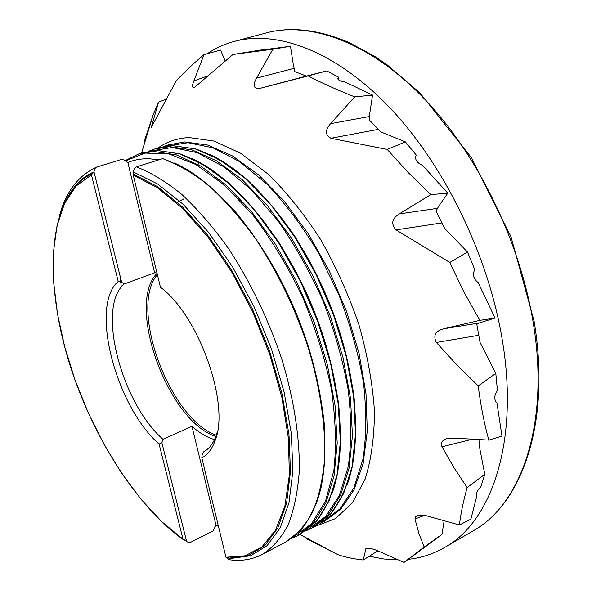 <?xml version="1.0" encoding="UTF-8"?>
<svg xmlns="http://www.w3.org/2000/svg" width="592" height="592" viewBox="0 0 592 592"><rect width="100%" height="100%" fill="white"/><g stroke="black" fill="none" stroke-linecap="round" stroke-linejoin="round"><path stroke-width="0.89" d="M198.409 163.052L197.854 165.649M177.667 202.072L183.846 198.868M144.189 141.547L153.298 114.448L158.56 102.15L151.286 127.384L176.298 80.734C183.964 72.453 193.214 63.729 204.048 54.56L193.865 80.934C192.023 85.411 192.082 87.712 194.035 87.845L232.989 54.479L272.853 49.232L256.543 78.137C252.725 85.019 253.487 88.534 258.83 88.667L308.121 75.917C322.033 83.109 337.566 90.095 354.704 96.873L330.573 123.647C324.949 130.07 325.075 134.946 330.965 138.284L387.22 149.436L407.999 172.339L430.821 194.613L399.245 213.897C391.874 218.589 390.794 223.924 396.011 229.888L449.794 262.441L463.95 292.019L479.846 320.353L443.911 328.738C435.468 330.898 432.944 335.479 436.341 342.479L456.913 364.909L478.232 385.895C480.66 405.283 484.189 423.354 488.822 440.1L453.117 438.065L447.012 438.605C442.098 440.115 440.433 442.846 442.002 446.782L454.175 468.05L467.14 487.556C463.284 501.394 460.717 513.871 459.436 524.986L426.314 515.75L421.497 515.129L417.723 515.543L415.392 516.927L414.955 518.999L419.025 533.821L424.175 547.023L404.025 562.4L378.488 551.115C373.411 548.858 369.26 547.992 366.019 548.525L363.214 559.995C353.35 558.863 344.929 557.094 337.943 554.674L306.33 538.616M308.121 75.917L326.777 70.914L306.449 76.094L294.868 71.662L293.425 64.979M479.846 320.353L495.045 318.052L478.203 282.643C473.4 278.854 472.261 274.503 474.777 269.597L467.525 252.059L444.629 228.408L436.023 211.166L438.783 206.046M488.822 440.1L501.972 436.104L496.954 402.982C493.906 399.741 494.061 395.508 497.413 390.298L495.807 373.404L480.06 342.442L476.812 324.386L478.965 323.025L495.045 318.052M427.661 545.047L441.95 534.435L424.175 547.023M476.294 495.63L476.382 495.748C475.702 493.58 477.226 490.509 480.963 486.55L484.781 474.347L467.14 487.556M430.821 194.613L447.811 193.162L422.503 165.375C417.168 162.918 414.94 159.84 415.813 156.14L415.628 156.584M447.811 193.162L438.813 206.083M354.704 96.873L372.583 95.105L345.173 82.051C340.674 81.385 338.158 80.194 337.618 78.484L338.587 77.189L338.261 79.617M372.583 95.105L369.793 113.227M272.853 49.232L290.48 46.265L261.834 50.054M158.93 159.81L149.228 158.76C141.488 158.56 134.354 159.803 127.842 162.497L122.448 159.122L96.563 167.122C78.092 175.787 65.697 192.097 59.385 216.036M184.852 540.267L187.257 541.939L190.58 542.316L213.179 530.876L215.962 524.971L218.515 526.584M187.257 541.939L186.413 540.829L183.002 539.186L159.122 444.163C115.877 406.097 89.392 306.071 118.222 281.437L91.449 174.906L93.943 171.917L94.831 168.579L96.563 167.122M71.935 190.254L76.494 184.512C81.518 178.902 87.335 174.707 93.943 171.917M93.95 171.695L121.678 282.317L124.209 284.005C96.148 307.048 121.471 403.3 163.066 439.316L161.794 442.379L186.517 540.999M159.122 444.163L161.794 442.379M121.678 282.317L118.222 281.437M136.382 166.877L134.177 168.742L133.444 172.028L157.613 183.979L183.017 204.196L208.421 232.16L232.501 266.763L253.901 306.353L271.41 348.851L284.079 391.926L291.301 433.27L292.885 470.766L289.007 502.712L280.164 527.901L267.088 545.646L250.623 555.733L231.672 558.323L226.98 557.886L228.963 559.647C240.337 561.357 251.052 559.825 261.116 555.044L262.33 554.423C272.453 547.955 281.022 538.18 288.023 525.089C293.943 510.141 297.695 492.285 299.271 471.535C299.944 438.665 294.15 400.229 282.14 360.239C268.531 319.488 250.579 282.14 228.283 248.196C213.224 227.247 197.765 209.353 181.914 194.531C166.145 181.714 150.967 172.501 136.382 166.877L162.763 158.604L185.807 168.742C201.487 178.806 217.227 192.259 233.019 209.08C264.254 245.266 292.034 295.896 309.009 348.525C316.557 374.803 321.678 400.17 324.379 424.634C325.637 448.077 324.52 469.19 321.019 487.949C316.269 505.072 309.601 519.095 301.017 530.01L286.091 541.806C296.474 535.212 305.302 525.363 312.576 512.243C318.77 497.302 322.795 479.52 324.638 458.896C325.718 426.255 320.294 388.197 308.58 348.695C295.253 308.462 277.47 271.647 255.233 238.25C240.189 217.656 224.694 200.089 208.754 185.562C192.874 173.012 177.548 164.028 162.763 158.604M133.444 172.028L133.259 175.188L160.439 287.231C199.053 315.632 230.377 404.736 215.037 440.811C212.025 449.113 207.622 454.804 201.842 457.868L225.952 557.235L226.98 557.886M216.295 435.172C169.874 419.41 128.553 308.018 157.383 274.629M215.828 436.467C168.106 421.497 125.548 304.858 157.065 273.312M156.577 271.306L154.66 272.808L124.209 284.005M201.842 457.868L202.101 455.189L203.419 451.977C209.02 449.032 213.268 443.549 216.169 435.534L217.553 430.932M163.066 439.316L191.978 426.307C199.63 433.055 207.141 437.466 214.519 439.553M191.978 426.307L215.962 524.971M127.842 162.497L154.66 272.808M293.358 64.987L290.48 46.265M261.805 49.869L232.989 54.479M459.436 524.986L470.892 519.154L476.797 496.029M404.025 562.4L427.683 545.084M204.048 54.56L220.564 50.098L225.197 60.946M158.56 102.15L165.76 99.36M377.859 550.849L363.214 559.995M495.807 373.404L478.232 385.895M467.525 252.059L449.794 262.441M416.435 155.319L405.387 141.88L387.22 149.436M338.587 77.189L326.777 70.914M405.387 141.88L380.945 131.972L369.334 119.991L369.859 113.264M484.781 474.347L479.017 444.488L480.008 439.597M441.95 534.435L444.163 520.708M207.333 53.672C215.555 48.13 224.575 44.037 234.395 41.381L268.546 32.323C312.273 21.852 370.851 43.26 424.057 98.479C477.093 153.72 519.783 240.581 533.148 322.314C549.968 422.399 521.944 502.342 475.05 529.744L444.518 547.541C433.211 554.023 421.201 557.938 408.487 559.285M234.395 41.381C277.174 29.866 335.679 51.082 389.647 107.544C443.46 164.006 487.534 253.502 501.838 337.314C519.954 440.663 491.811 521.774 444.518 547.541M398.268 559.854L383.853 558.974L369.245 556.221M258.83 88.667L306.382 76.065M256.543 78.137L293.958 68.346M396.011 229.888L442.002 222.925M399.245 213.897L437.214 208.384M436.341 342.479L478.876 335.272M443.911 328.738L478.965 323.025M442.002 446.782L472.512 439.175M414.955 518.999L424.471 515.395M365.59 548.962L366.907 548.273M152.092 123.291L153.979 122.411M193.865 80.934L207.762 75.917M183.002 539.186L161.69 521.582L141.051 499.315L121.626 473.223L103.896 444.118L88.267 412.831L75.103 380.16L64.743 346.934L57.491 313.989L53.628 282.199L53.398 252.503L57.002 225.878L64.558 203.374L76.079 186.036L91.449 174.906M66.889 198.105L75.406 186.006C80.164 180.701 85.64 176.668 91.827 173.907M157.043 150.479L142.191 152.84L157.272 150.449L179.842 153.802C195.996 159.781 212.661 169.815 229.837 183.897C246.997 200.229 263.44 219.884 279.165 242.861C294.106 267.369 307.078 293.491 318.089 321.241C327.665 349.287 334.495 376.764 338.587 403.663C340.999 429.6 340.622 453.08 337.44 474.088C332.771 493.277 325.844 508.965 316.653 521.138L300.492 534.154L316.454 521.293L328.93 501.276L337.122 474.444L340.363 441.595L338.232 403.966L330.588 363.244L317.667 321.397L300.055 280.578L278.677 242.883L254.671 210.153L229.304 183.846L203.833 164.909L179.428 153.802L157.043 150.479M142.191 152.84L139.016 153.816L153.839 151.471L176.172 154.823L200.555 165.975L225.996 184.956L251.356 211.329L275.361 244.126L296.762 281.896L314.396 322.788L327.354 364.694L335.042 405.476L337.225 443.142L334.036 476.02L325.896 502.86L313.479 522.869L297.561 535.708L300.492 534.154M172.575 145.684L157.546 148.111L172.79 145.654L195.56 148.858C211.825 154.719 228.579 164.598 245.813 178.51C263.011 194.642 279.468 214.089 295.171 236.844C310.06 261.116 322.966 287.016 333.873 314.537C343.338 342.368 350.042 369.652 353.986 396.388C356.243 422.177 355.703 445.547 352.351 466.496C347.511 485.64 340.415 501.313 331.069 513.523L314.678 526.614L330.876 513.671L343.604 493.624L352.04 466.836L355.533 434.106L353.639 396.684L346.209 356.221L333.466 314.692L315.995 274.214L294.69 236.867L270.707 204.469L245.295 178.458L219.728 159.773L195.16 148.858L172.575 145.684M157.546 148.111L154.423 149.073L169.416 146.661L191.956 149.865L216.494 160.817L242.047 179.554L267.443 205.624L291.434 238.088L312.754 275.509L330.255 316.054L343.034 357.649L350.501 398.164L352.447 435.631L349.006 468.383L340.615 495.178L327.946 515.218L311.792 528.153L314.678 526.614M158.116 147.933C167.099 141.547 177.467 138.099 189.218 137.573L213.838 141.007L240.618 153.247L268.339 174.277C286.861 192.459 304.31 214.252 320.686 239.642C335.975 266.607 348.732 295.001 358.959 324.823C367.395 354.689 372.553 383.35 374.433 410.818C374.388 436.874 371.273 459.681 365.086 479.246L352.307 502.948L335.331 518.673L315.203 526.332M163.629 146.609L167.447 145.099L184.726 141.917L207.659 145.04L232.56 155.977L258.423 174.766L284.034 200.94L308.121 233.537L329.381 271.092L346.653 311.725L359.048 353.335L365.997 393.761L367.306 431.028L363.155 463.469L354.031 489.836L340.637 509.372L323.802 521.73L320.035 523.365M121.36 287.031L119.873 275.117M133.259 175.188L157.457 187.76L182.795 208.606L208.044 237.148L231.835 272.216L252.821 312.088L269.811 354.63L281.873 397.498L288.437 438.369L289.362 475.147L284.863 506.175L275.465 530.306L261.93 546.897L245.125 555.807L225.952 557.235M133.185 174.129L157.198 186.428L182.358 206.867L207.481 234.913L231.235 269.441L252.31 308.809L269.515 350.967L281.933 393.628L288.985 434.513L290.472 471.565L286.587 503.119L277.818 527.997L264.876 545.521L248.588 555.474L229.844 558.034L226.24 557.738M321.996 521.952L339.941 508.913L353.957 487.727L363.051 458.83C366.448 436.052 366.589 410.619 363.458 382.536C358.375 353.513 350.168 324.238 338.839 294.72L318.378 252.71C302.593 226.521 285.559 203.774 267.273 184.475L239.701 161.705L212.817 147.748L187.916 142.716L166.019 146.217M209.709 154.46C251.43 173.523 299.078 229.933 327.864 299.271C356.65 368.609 362.963 442.187 347.008 485.188M307.81 529.455L325.563 516.572L339.379 495.452L348.251 466.511C351.493 443.645 351.478 418.07 348.2 389.788C342.96 360.543 334.621 331.017 323.173 301.224C310.149 272.076 295.134 245.325 278.114 220.971L251.334 189.81L223.813 166.766L197.055 152.618L172.339 147.489L150.686 150.967M192.148 158.693C234.003 177.371 282.576 234.906 312.028 305.849C341.48 376.793 347.933 451.807 331.609 494.638M293.388 537.092L311.577 523.713L325.445 501.313L333.873 470.403C336.559 445.931 335.686 418.648 331.261 388.544C324.734 357.524 314.959 326.54 301.927 295.578C287.327 265.571 270.855 238.569 252.518 214.578L224.19 184.889L195.811 164.487L168.979 153.935L144.996 153.076L124.801 161.194M174.381 163.029C216.317 181.3 265.801 239.96 295.919 312.539C326.051 385.103 332.667 461.56 316.002 504.162M330.573 123.647L369.371 116.513M330.965 138.284L378.48 129.315M447.012 438.605L447.582 438.465M76.494 184.512L75.406 186.006C46.583 219.403 47.227 292.566 69.76 364.472C92.574 436.504 136.449 506.345 183.298 539.615M262.33 554.423L286.091 541.806M299.907 534.465L337.943 554.674M141.562 153.032L153.298 114.448M226.225 557.731L231.672 558.323M216.169 435.534L215.037 440.811M305.946 530.817L311.792 528.153M154.423 149.073L148.407 151.33M291.619 538.394L297.561 535.708M139.016 153.816L124.505 160.935M475.05 529.744C523.128 501.409 550.819 420.897 534.095 321.234L510.992 236.704L471.254 157.435L419.935 92.929L387.072 64.78L374.492 56.24L349.406 42.705C319.924 30.014 292.973 26.559 268.546 32.323"/></g></svg>
